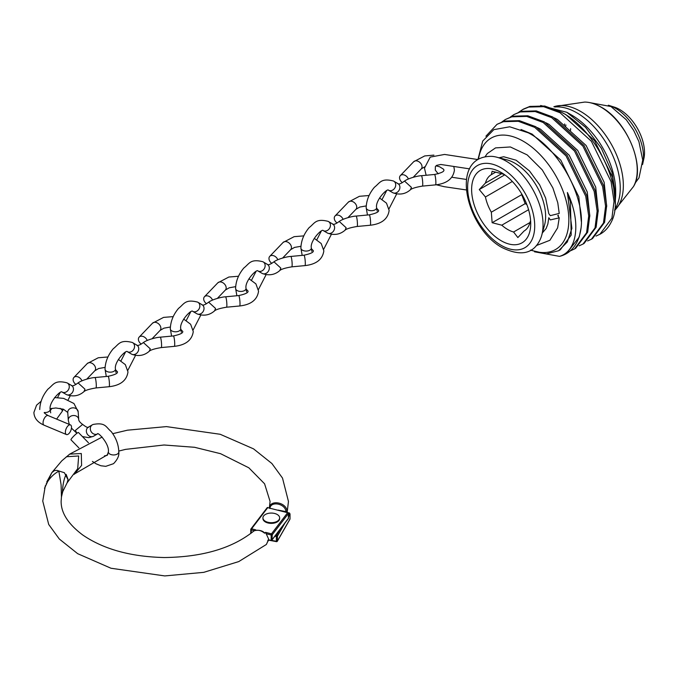 <?xml version="1.0" encoding="UTF-8"?>
<svg xmlns="http://www.w3.org/2000/svg" width="678" height="678" viewBox="0 0 678 678"><rect width="100%" height="100%" fill="white"/><g stroke="black" fill="none" stroke-linecap="round" stroke-linejoin="round"><path stroke-width="1.02" d="M608.327 105.226L615.141 107.378A35.146 20.289 60 0 1 619.667 109.514A35.146 20.289 60 0 1 644.1 157.542L642.558 164.517M553.85 106.743A60.545 34.951 60 0 1 554.536 106.522A60.545 34.951 60 0 1 580.529 111.37A60.545 34.951 60 0 1 618.895 161A60.545 34.951 60 0 1 614.59 210.409M554.807 107.014A61.41 35.459 60 0 1 576.817 112.802A61.41 35.459 60 0 1 614.743 209.265M566.791 112.277L571.673 115.099A62.24 35.934 60 0 1 615.683 191.323L615.683 195.417L611.963 172.28L601.369 148.329L585.521 127.278L566.791 112.277L540.646 105.497M615.141 203.239L615.683 195.417M518.84 112.133L523.441 109.082L529.84 106.429L544.714 106.031L561.164 112.107C598.098 130.608 626.311 194.476 611.276 221.994A73.334 42.341 60 0 1 600.496 233.961L596.03 236.08M522.34 109.717L528.738 107.065L543.612 106.666L560.062 112.743L591.385 141.287L611.064 181.619L614.031 201.341L611.912 218.138L599.894 234.3M510.398 117.006L513.899 114.59L520.289 111.938L535.171 111.539L551.621 117.616L582.944 146.16L602.623 186.492L605.581 206.214L603.471 223.011L591.453 239.181L587.589 240.953M513.899 114.59L521.399 111.302L536.273 110.904L552.723 116.98L584.046 145.524L603.725 185.857L606.691 205.578L604.573 222.376L592.555 238.537L591.453 239.181M501.957 121.879L505.449 119.464L511.848 116.819L526.73 116.413L543.171 122.489L574.503 151.033L594.182 191.366L597.14 211.095L595.03 227.884L583.012 244.055L579.139 245.826M505.457 119.464L512.949 116.175L527.831 115.777L544.281 121.854L575.605 150.397L595.284 190.73L598.242 210.451L596.131 227.249L584.114 243.419L583.012 244.055M485.931 136.193L497.008 124.345L503.407 121.693L518.289 121.286L534.73 127.362L566.054 155.915L585.741 196.239L588.699 215.968L586.589 232.757L574.571 248.928L570.698 250.699M497.008 124.337L504.508 121.057L519.39 120.65L535.832 126.727L567.164 155.27L586.843 195.603L589.801 215.333L587.69 232.122L575.673 248.292L574.571 248.928M477.948 159.483L482.719 141.066L493.821 129.651L509.72 126.794L528.23 132.795C558.638 148.185 585.089 196.645 581.071 227.918A73.334 42.341 60 0 1 566.359 253.665A73.334 42.341 60 0 1 559.486 256.369L534.51 251.801M581.071 227.918L579.241 236.995L566.359 253.665M478.465 159.177A64.351 37.154 60 0 1 523.34 141.278A64.351 37.154 60 0 1 568.681 215.612A64.351 37.154 60 0 1 530.908 250.004M559.486 256.369C577.088 251.36 581.597 222.689 567.393 192.493L571.893 228.393L567.308 241.961L558.63 250.741L546.358 253.869L530.535 250.216M492.016 156.364A51.859 29.942 60 0 1 496.686 157.177A51.859 29.942 60 0 1 506.373 161.271A51.859 29.942 60 0 1 541.747 235.224A51.859 29.942 60 0 1 540.12 239.681C533.366 253.928 520.738 256.581 502.212 247.639C466.371 228.732 448.158 155.338 492.016 156.364M501.178 240.741A41.79 24.128 60 0 1 471.625 189.56A41.79 24.128 60 0 1 501.178 172.5L501.178 172.5A41.79 24.128 60 0 1 530.721 223.681A41.79 24.128 60 0 1 501.178 240.741M504.627 174.729A32.595 18.814 60 0 0 501.771 173.729L492.135 171.263L491.33 174.67A32.595 18.814 60 0 0 485.431 183.06L479.27 189.56L485.431 196.984A32.595 18.814 60 0 0 491.33 212.197L492.135 222.715L501.771 225.189A32.595 18.814 60 0 0 507.678 229.478A32.595 18.814 60 0 0 513.577 232.003L517.856 237.563L524.018 231.062A32.595 18.814 60 0 0 529.916 222.672L530.603 220.519M528.586 209.705L501.771 225.189M524.323 198.79A32.595 18.814 60 0 1 521.704 194.654L525.187 203.629L492.135 222.715M491.33 212.197L521.704 194.654M512.322 181.458L485.431 196.984M485.431 183.06L501.661 173.695M495.855 172.051L491.33 174.67M513.577 232.003L529.984 222.528M504.779 174.831L479.27 189.56M525.187 203.629L526.865 204.595M567.393 192.493L570.376 201.756L571.223 235.037L560.308 249.767L558.63 250.733M521.043 129.498L532.12 134.1L560.782 160.118L578.817 196.883L581.343 221.579M537.451 127.642L540.561 129.227L569.223 155.237L587.258 192.001L589.818 216.29M545.892 122.769L549.002 124.354L577.664 150.363L595.708 187.128L598.259 211.417M554.333 117.896L557.443 119.481L586.106 145.49L604.149 182.255L606.7 206.544M562.774 113.023L565.884 114.607L594.555 140.617L612.59 177.382L615.149 201.663M542.383 232.918L546.112 228.52L547.858 224.003L548.799 217.723L550.324 219.918L559.24 217.85L557.714 215.655M485.092 156.703L487.329 153.542L495.533 147.897L510.381 146.965L527.196 154.906L542.247 169.89L552.858 187.882L557.774 202.73L559.223 213.426L550.307 215.646L548.782 213.612L545.637 198.095L539.62 184.806L529.493 170.949L516.102 160.22L503.729 156.745L498.966 157.779M88.801 426.937C88.335 428.123 86.284 427.284 82.64 424.403L75.377 430.42L76.97 433.267M93.878 436.022A5.221 4.432 -120.2 0 1 93.632 436.174A5.221 4.432 -120.2 0 1 93.378 436.318A5.221 4.432 -120.2 0 1 93.259 436.369A5.221 4.432 -120.2 0 1 87.004 433.598A5.221 4.432 -120.2 0 1 88.369 427.157L92.327 424.843A5.221 4.432 -120.2 0 1 92.581 424.708M69.317 424.42L68.334 420.487A5.221 4.263 -4.1 0 1 68.292 420.148A5.221 4.263 -4.1 0 1 68.283 419.894A5.221 4.263 -4.1 0 1 73.131 415.529A5.221 4.263 -4.1 0 1 78.673 419.046C78.546 420.64 79.843 422.402 82.547 424.335M71.512 427.284A5.221 2.5 112.7 0 0 70.47 424.903A5.221 2.5 112.7 0 0 67.181 426.843A5.221 2.5 112.7 0 0 65.385 432.157A5.221 2.5 112.7 0 0 66.436 434.539A5.221 2.5 112.7 0 0 69.715 432.598A5.221 2.5 112.7 0 0 71.512 427.284M88.487 442.793L78.47 432.522A5.221 0.712 135.7 0 0 76.445 433.666A5.221 0.712 135.7 0 0 72.554 437.403A5.221 0.712 135.7 0 0 70.987 439.819L78.919 447.938M115.48 369.705L117.531 371.908C116.735 371.68 120.209 373.68 108.099 376.307L94.954 377.544A5.221 0.695 84.6 0 1 94.954 377.544A5.221 0.695 84.6 0 1 95.835 380.307A5.221 0.695 84.6 0 1 96.293 385.714A5.221 0.695 84.6 0 1 95.929 387.943C89.665 388.994 85.699 390.181 84.03 391.511L84.987 389.197L78.089 382.909C74.292 385.723 71.961 386.502 71.114 385.248M71.393 385.384A5.221 4.339 120.2 0 1 71.504 385.443A5.221 4.339 120.2 0 1 72.69 392.011A5.221 4.339 120.2 0 1 66.58 394.647A5.221 4.339 120.2 0 1 66.351 394.537A5.221 4.339 120.2 0 1 66.241 394.469A5.221 4.339 120.2 0 1 66.13 394.41M95.929 387.943L109.073 386.714A5.221 0.695 84.6 0 0 109.438 384.477A5.221 0.695 84.6 0 0 108.98 379.07A5.221 0.695 84.6 0 0 108.099 376.307M81.936 380.85A5.221 3.737 -136.2 0 0 78.207 376.976A5.221 3.737 -136.2 0 0 73.91 377.434A5.221 3.737 -136.2 0 0 73.114 379.595A5.221 3.737 -136.2 0 0 75.936 384.443M246.055 288.972L248.114 291.176C247.309 290.938 250.784 292.947 238.673 295.574L225.528 296.811A5.221 0.695 84.6 0 1 226.41 299.574A5.221 0.695 84.6 0 1 226.867 304.981A5.221 0.695 84.6 0 1 226.511 307.21C220.24 308.261 216.274 309.448 214.604 310.778L215.562 308.465L208.663 302.176C204.866 304.99 202.544 305.77 201.688 304.515M201.968 304.651A5.221 4.339 120.2 0 1 202.078 304.71A5.221 4.339 120.2 0 1 203.273 311.278A5.221 4.339 120.2 0 1 197.154 313.914A5.221 4.339 120.2 0 1 196.925 313.795A5.221 4.339 120.2 0 1 196.815 313.736A5.221 4.339 120.2 0 1 196.705 313.668M226.511 307.21A5.221 0.695 84.6 0 1 226.503 307.21L239.656 305.981A5.221 0.695 84.6 0 0 240.012 303.744A5.221 0.695 84.6 0 0 239.554 298.337A5.221 0.695 84.6 0 0 238.673 295.574M212.519 300.117A5.221 3.737 -136.2 0 0 208.782 296.244A5.221 3.737 -136.2 0 0 204.493 296.701A5.221 3.737 -136.2 0 0 203.688 298.854A5.221 3.737 -136.2 0 0 206.51 303.71M180.763 329.339L182.823 331.542C182.026 331.313 185.501 333.313 173.39 335.941L160.237 337.178A5.221 0.695 84.6 0 1 161.127 339.941A5.221 0.695 84.6 0 1 161.576 345.348A5.221 0.695 84.6 0 1 161.22 347.577C154.957 348.628 150.982 349.814 149.313 351.145L150.27 348.831L143.38 342.543C139.575 345.356 137.253 346.136 136.397 344.882M136.676 345.017A5.221 4.339 120.2 0 1 136.787 345.077A5.221 4.339 120.2 0 1 137.981 351.645A5.221 4.339 120.2 0 1 131.863 354.28A5.221 4.339 120.2 0 1 131.634 354.17A5.221 4.339 120.2 0 1 131.524 354.102A5.221 4.339 120.2 0 1 131.422 354.035M161.22 347.577L174.365 346.348A5.221 0.695 84.6 0 0 174.721 344.11A5.221 0.695 84.6 0 0 174.271 338.703A5.221 0.695 84.6 0 0 173.39 335.941M147.228 340.483A5.221 3.737 -136.2 0 0 143.49 336.61A5.221 3.737 -136.2 0 0 139.202 337.068A5.221 3.737 -136.2 0 0 138.397 339.22A5.221 3.737 -136.2 0 0 141.219 344.077M311.338 248.606L313.397 250.809C312.6 250.572 316.075 252.58 303.964 255.208L290.82 256.445A5.221 0.695 84.6 0 1 290.82 256.445A5.221 0.695 84.6 0 1 291.701 259.208A5.221 0.695 84.6 0 1 292.15 264.615A5.221 0.695 84.6 0 1 291.794 266.844C285.531 267.895 281.565 269.081 279.895 270.412L280.845 268.098L273.954 261.81C270.158 264.623 267.827 265.403 266.979 264.149M267.251 264.284A5.221 4.339 120.2 0 1 267.361 264.344A5.221 4.339 120.2 0 1 268.556 270.912A5.221 4.339 120.2 0 1 262.445 273.548A5.221 4.339 120.2 0 1 262.216 273.429A5.221 4.339 120.2 0 1 262.106 273.37A5.221 4.339 120.2 0 1 261.996 273.302M291.794 266.844L304.939 265.615A5.221 0.695 84.6 0 0 305.303 263.378A5.221 0.695 84.6 0 0 304.846 257.971A5.221 0.695 84.6 0 0 303.964 255.208M277.802 259.75A5.221 3.737 -136.2 0 0 274.073 255.877A5.221 3.737 -136.2 0 0 269.776 256.335A5.221 3.737 -136.2 0 0 268.971 258.488A5.221 3.737 -136.2 0 0 271.802 263.344M376.629 208.239L378.688 210.443C377.883 210.205 381.367 212.214 369.247 214.841L356.103 216.079A5.221 0.695 84.6 0 1 356.984 218.841A5.221 0.695 84.6 0 1 357.442 224.249A5.221 0.695 84.6 0 1 357.086 226.477C350.814 227.528 346.848 228.715 345.178 230.045L346.136 227.732L339.246 221.443C335.441 224.257 333.118 225.037 332.262 223.782M332.542 223.918A5.221 4.339 120.2 0 1 332.652 223.977A5.221 4.339 120.2 0 1 333.847 230.545A5.221 4.339 120.2 0 1 327.728 233.181A5.221 4.339 120.2 0 1 327.499 233.062A5.221 4.339 120.2 0 1 327.389 233.003A5.221 4.339 120.2 0 1 327.279 232.935M357.086 226.477L370.23 225.24A5.221 0.695 84.6 0 0 370.586 223.011A5.221 0.695 84.6 0 0 370.137 217.604A5.221 0.695 84.6 0 0 369.247 214.841M343.093 219.384A5.221 3.737 -136.2 0 0 339.356 215.502A5.221 3.737 -136.2 0 0 335.068 215.968A5.221 3.737 -136.2 0 0 334.262 218.121A5.221 3.737 -136.2 0 0 337.085 222.977M436.005 165.83L439.581 166.754L443.522 169.195L443.98 170.076C443.175 169.839 446.649 171.848 434.539 174.475L421.394 175.712A5.221 0.695 84.6 0 1 421.394 175.712A5.221 0.695 84.6 0 1 422.275 178.475A5.221 0.695 84.6 0 1 422.733 183.882A5.221 0.695 84.6 0 1 422.377 186.111C416.106 187.162 412.139 188.348 410.47 189.679L411.427 187.365L404.529 181.077C400.732 183.891 398.41 184.67 397.554 183.416M397.833 183.552A5.221 4.339 120.2 0 1 397.944 183.611A5.221 4.339 120.2 0 1 399.139 190.179A5.221 4.339 120.2 0 1 393.02 192.815A5.221 4.339 120.2 0 1 392.791 192.696A5.221 4.339 120.2 0 1 392.681 192.637A5.221 4.339 120.2 0 1 392.57 192.569M422.377 186.111A5.221 0.695 84.6 0 1 422.369 186.111L435.513 184.874A5.221 0.695 84.6 0 0 435.878 182.645A5.221 0.695 84.6 0 0 435.42 177.238A5.221 0.695 84.6 0 0 434.539 174.475M408.385 179.017A5.221 3.737 -136.2 0 0 404.647 175.136A5.221 3.737 -136.2 0 0 400.359 175.602A5.221 3.737 -136.2 0 0 399.554 177.755A5.221 3.737 -136.2 0 0 402.376 182.611M61.935 494.423L62.495 491.491C62.808 484.423 64.02 478.71 66.139 474.363L68.088 479.583L67.156 482.778L77.699 468.668L78.673 455.972L66.393 456.743M44.528 488.304L51.791 472.676L54.52 470.524L56.918 470.379L64.385 472.719L68.029 479.677L67.097 482.863L62.74 491.609L61.435 497.033L61.105 484.787L58.867 471.159C53.63 473.956 49.384 478.278 46.138 484.134M284.938 523.06L277.421 536.188L277.412 540.976L289.972 519.043L290.023 513.89L290.014 518.89A0.839 0.483 0.1 0 0 289.998 518.797M118.794 451.073L125.515 449.378L164.042 444.997L194.544 447.285L220.596 453.701L248.834 467.803L264.581 483.795L270.073 501.415L269.336 507.991M269.336 507.966C269.903 499.296 286.506 502.254 287.048 511.161L287.057 512.051M278.09 510.11L285.963 511.619C285.463 503.525 270.429 500.678 269.903 508.551M288.091 512.704L289.447 512.966L290.006 514.11M285.963 511.619A0.839 0.458 -6.5 0 0 287.048 511.161M46.782 481.897L51.859 472.583L61.766 460.862L69.698 454.124L81.301 453.523L81.597 465.413L74.292 474.312M45.324 485.719L42.748 501.084L48.714 524.467L59.317 539.018L77.682 553.68L110.997 568.249L164.779 575.927L203.731 572.351L238.758 561.579L266.378 544.468L268.7 539.213L265.573 532.349L271.488 533.857L287.616 512.712L267.725 507.661L251.597 528.806L255.759 529.857A108.378 62.427 -179.9 0 1 254.852 530.628L255.021 530.535C259.038 529.874 262.2 530.62 264.513 532.789L264.598 533.205A118.947 68.512 0.1 0 0 265.573 532.349M264.598 533.205C261.344 530.535 258.098 529.671 254.852 530.628M255.759 529.857L253.513 531.272C232.181 548.324 202.417 557.079 164.229 557.536C130.735 556.765 103.573 549.248 82.741 534.993C68.114 524.043 60.91 512.754 61.139 501.11L61.461 496.864M272.251 539.51L288.379 518.373L288.387 513.593L272.259 534.73L271.98 540.044L288.277 518.687A0.839 0.627 37.3 0 1 287.997 518.865M268.615 539.798L268.7 539.213L268.513 539.773L271.149 540.442L271.158 534.976L266.056 533.688M272.2 539.654L271.149 540.442M267.785 540.273A0.839 0.508 -173.2 0 1 268.276 540.815L268.276 540.815A0.839 0.508 -173.2 0 1 268.141 541.044M263.081 516.95A8.356 4.814 -179.9 0 1 272.09 513.085A8.356 4.814 -179.9 0 1 279.65 517.89A8.356 4.814 -179.9 0 1 279.489 518.806A8.356 4.814 -179.9 0 1 270.48 522.67A8.356 4.814 -179.9 0 1 262.928 517.865A8.356 4.814 -179.9 0 1 263.081 516.95M279.624 518.229A8.356 4.814 -179.9 0 1 279.641 518.568A8.356 4.814 -179.9 0 1 279.489 519.484A8.356 4.814 -179.9 0 1 270.48 523.348A8.356 4.814 -179.9 0 1 262.928 518.543A8.356 4.814 -179.9 0 1 262.954 518.204M608.819 105.37A39.57 22.849 60 0 1 615.514 108.294A39.57 22.849 60 0 1 642.685 164.025M565.791 125.972A50.358 29.078 60 0 1 565.859 124.896M600.818 107.039A51.503 29.739 60 0 1 633.464 186.577C646.092 167.212 627.014 120.837 601.081 107.099C595.369 103.81 589.894 102.132 584.682 102.073A51.503 29.739 60 0 1 600.818 107.039M558.333 215.189A49.519 28.586 60 0 1 558.308 216.062M496.686 157.177L506.864 159.839A43.358 25.035 60 0 1 514.966 163.254A43.358 25.035 60 0 1 544.536 225.079L541.747 235.224M501.178 167.89A47.426 27.383 60 0 1 534.713 225.977A47.426 27.383 60 0 1 501.178 245.343A47.426 27.383 60 0 1 467.634 187.255A47.426 27.383 60 0 1 501.178 167.89M564.511 124.93A51.503 29.739 60 0 1 564.588 123.972M70.47 424.903L48.13 415.563A5.221 2.5 112.7 0 0 44.85 417.504A5.221 2.5 112.7 0 0 43.053 422.809A5.221 2.5 112.7 0 0 44.104 425.199C37.544 422.318 34.146 418.072 33.9 412.461L36.57 405.173L41.112 401.274M67.775 412.733A5.221 4.263 -4.1 0 1 67.749 412.478A5.221 4.263 -4.1 0 1 67.741 412.224A5.221 4.263 -4.1 0 1 72.809 407.842A5.221 4.263 -4.1 0 1 78.165 411.732A5.221 4.263 -4.1 0 1 78.173 411.987M93.632 436.174L97.496 433.92A5.221 4.432 -120.2 0 1 97.327 434.005A5.221 4.432 -120.2 0 1 91.038 431.445A5.221 4.432 -120.2 0 1 92.327 424.843L93.005 424.487C105.793 422.03 105.836 427.267 111.141 431.488C116.031 437.827 118.591 444.649 118.811 451.955C119.303 455.658 117.531 459.565 113.514 463.684L105.743 466.345L100.853 465.752L96.005 463.777L92.42 461.413M97.556 433.886L97.454 433.92C97.607 431.479 109.658 443.921 108.361 451.938A5.221 3.009 0.1 0 0 111.378 454.675A5.221 3.009 0.1 0 0 116.947 454.252A5.221 3.009 0.1 0 0 117.76 453.76A5.221 3.009 0.1 0 0 118.811 451.955M105.098 367.374L98.598 368.544L94.793 370.781A5.221 3.737 -136.2 0 0 95.598 368.62A5.221 3.737 -136.2 0 0 92.377 363.51A5.221 3.737 -136.2 0 0 87.259 363.544L73.91 377.434M67.215 382.951A5.221 4.339 120.2 0 1 67.325 383.011A5.221 4.339 120.2 0 1 68.486 389.647A5.221 4.339 120.2 0 1 62.181 392.104A5.221 4.339 120.2 0 1 62.062 392.037L62.062 392.037C60.876 389.765 48.579 402.478 50.18 409.537L50.681 412.86M44.35 412.521A5.221 3.009 0.1 0 0 50.18 409.537M56.605 419.106L62.283 411.241A5.221 1.703 -152.8 0 0 60.062 408.317M235.673 286.641L229.181 287.811L225.367 290.048A5.221 3.737 -136.2 0 0 226.172 287.887A5.221 3.737 -136.2 0 0 222.96 282.777A5.221 3.737 -136.2 0 0 217.833 282.811L204.493 296.701M197.79 302.219A5.221 4.339 120.2 0 1 197.908 302.278A5.221 4.339 120.2 0 1 199.061 308.914A5.221 4.339 120.2 0 1 192.755 311.371A5.221 4.339 120.2 0 1 192.645 311.304L192.645 311.304C191.45 309.032 179.153 321.745 180.755 328.805L181.263 332.127M171.593 336.11L170.314 328.788A5.221 3.009 0.1 0 0 171.975 330.991A5.221 3.009 0.1 0 0 172.924 331.398A5.221 3.009 0.1 0 0 180.755 328.805M170.381 327.008L163.89 328.177L160.076 330.415A5.221 3.737 -136.2 0 0 160.881 328.254A5.221 3.737 -136.2 0 0 157.669 323.143A5.221 3.737 -136.2 0 0 152.542 323.177L139.202 337.068M132.507 342.585A5.221 4.339 120.2 0 1 132.617 342.644A5.221 4.339 120.2 0 1 133.769 349.28A5.221 4.339 120.2 0 1 127.464 351.738A5.221 4.339 120.2 0 1 127.354 351.67L127.354 351.67C126.159 349.399 113.862 362.111 115.472 369.171L115.972 372.493M106.31 376.476L105.022 369.154A5.221 3.009 0.1 0 0 106.692 371.358A5.221 3.009 0.1 0 0 107.641 371.764A5.221 3.009 0.1 0 0 115.472 369.171M300.956 246.275L294.464 247.436L290.65 249.674A5.221 3.737 -136.2 0 0 291.455 247.521A5.221 3.737 -136.2 0 0 288.243 242.41A5.221 3.737 -136.2 0 0 283.116 242.444L269.776 256.335M263.081 261.852A5.221 4.339 120.2 0 1 263.191 261.911A5.221 4.339 120.2 0 1 264.352 268.547A5.221 4.339 120.2 0 1 258.038 270.997A5.221 4.339 120.2 0 1 257.928 270.937L257.928 270.937C256.742 268.666 244.444 281.378 246.046 288.438L246.546 291.76M236.885 295.744L235.597 288.421A5.221 3.009 0.1 0 0 237.266 290.625A5.221 3.009 0.1 0 0 238.215 291.031A5.221 3.009 0.1 0 0 246.046 288.438M366.247 205.909L359.755 207.07L355.942 209.307A5.221 3.737 -136.2 0 0 356.747 207.154A5.221 3.737 -136.2 0 0 353.535 202.044A5.221 3.737 -136.2 0 0 348.407 202.078L335.068 215.968M328.372 221.486A5.221 4.339 120.2 0 1 328.483 221.545A5.221 4.339 120.2 0 1 329.635 228.181A5.221 4.339 120.2 0 1 323.33 230.63A5.221 4.339 120.2 0 1 323.22 230.571L323.22 230.571C322.025 228.3 309.727 241.012 311.338 248.072L311.838 251.394M302.176 255.377L300.888 248.055A5.221 3.009 0.1 0 0 302.549 250.258A5.221 3.009 0.1 0 0 303.507 250.665A5.221 3.009 0.1 0 0 311.338 248.072M424.538 166.898L421.233 168.941A5.221 3.737 -136.2 0 0 422.038 166.788A5.221 3.737 -136.2 0 0 418.826 161.678A5.221 3.737 -136.2 0 0 413.699 161.711L400.359 175.602M393.655 181.119A5.221 4.339 120.2 0 1 393.765 181.179A5.221 4.339 120.2 0 1 394.927 187.814A5.221 4.339 120.2 0 1 388.621 190.264A5.221 4.339 120.2 0 1 388.511 190.204L388.511 190.204C387.316 187.933 375.019 200.646 376.621 207.705L377.129 211.028M367.459 215.011L366.179 207.688A5.221 3.009 0.1 0 0 367.84 209.892A5.221 3.009 0.1 0 0 368.79 210.299A5.221 3.009 0.1 0 0 376.621 207.705M271.607 540.374L276.353 541.281L276.361 536.493L274.904 536.213M289.981 514.255L288.447 516.933M275.692 535.179L276.624 535.357L279.836 529.747M288.455 514.704L289.447 512.966M289.709 519.492A0.839 0.653 -150.2 0 0 289.904 519.306L277.344 541.239A0.839 0.653 -150.2 0 0 277.412 540.976A0.839 0.483 0.1 0 1 276.353 541.281L276.616 541.502A0.839 0.653 -150.2 0 0 277.344 541.239A0.839 0.839 0 0 1 276.463 541.646L268.429 540.112M276.624 535.357L276.361 536.493A0.839 0.483 -179.9 0 0 277.421 536.188A0.839 0.653 -150.2 0 0 276.624 535.357M272.259 534.73A0.839 0.483 -179.9 0 1 271.158 534.976L271.488 533.857A0.839 0.627 37.3 0 1 272.259 534.73M254.326 530.705L251.258 529.925L251.258 533.094M250.75 533.484L250.758 529.484A0.839 0.483 -179.9 0 0 251.258 529.925L251.597 528.806A0.839 0.627 37.3 0 0 250.928 528.976A0.839 0.839 0 0 0 250.758 529.484A0.839 0.483 -179.9 0 1 250.826 529.289A0.839 0.627 37.3 0 1 250.928 528.976L267.056 507.839A0.839 0.627 37.3 0 1 267.725 507.661L267.929 507.534A0.839 0.839 0 0 0 267.056 507.839A0.839 0.627 37.3 0 0 266.954 508.153M268.047 507.746L287.616 512.712A0.839 0.627 37.3 0 1 288.387 513.593A0.839 0.483 -179.9 0 0 288.455 513.399A0.839 0.839 0 0 0 287.819 512.585L287.955 512.865M288.125 513.017A0.839 0.483 -179.9 0 1 288.455 513.399L288.447 518.178A0.839 0.483 0.1 0 1 288.379 518.373A0.839 0.627 37.3 0 1 288.277 518.687A0.839 0.839 0 0 0 288.379 517.984M633.464 186.577L614.59 210.417M584.682 102.073L554.536 106.522M570.588 128.676L570.579 130.227M635.057 183.213L638.998 177.865L642.727 160.059L638.922 141.634L633.71 130.481L626.252 119.726L610.963 106.531L588.394 102.378M469.608 168.873L440.81 164.474L436.632 165.356L435.378 166.576L435.301 170.17L438.208 173.814M451.845 177.255L466.523 179.467M559.24 217.85L557.63 227.842L549.909 240.275L536.298 245.58M477.837 159.55L444.582 154.44L430.208 157.101L424.47 168.169L426.14 175.263M436.386 184.78L444.243 186.696L466.388 189.959M68.292 420.148L67.749 412.478L63.418 409.215L55.867 407.97L50.214 408.707M104.48 455.845L107.166 455.387L108.361 451.938M82.419 436.573L88.835 437.666L93.259 436.369M76.148 432.606L71.461 428.123M54.579 397.554L63.656 398.393L73.944 403.512L78.165 411.732L78.699 419.224M48.13 415.563C45.002 413.699 43.739 412.665 44.35 412.478M44.104 425.199L66.436 434.539M118.404 359.459L125.328 364.62L127.981 371.925C126.744 380.494 120.447 385.426 109.073 386.714M71.504 385.443L67.003 382.833C54.376 379.621 53.528 384.901 47.994 389.07C42.748 395.308 39.994 402.122 39.731 409.52M84.208 391.401C79.19 395.935 73.309 397.02 66.58 394.647M66.241 394.469L62.062 392.037M57.571 397.554L60.198 392.46M62.283 411.241L63.342 409.181M68.139 399.851L70.173 395.901M50.223 410.69L51.943 408.326M107.938 356.984L98.268 357.764L87.259 363.544M94.793 370.781L86.809 379.087M78.258 382.799C81.792 380.146 91.335 377.621 94.945 377.544M248.979 278.726L255.911 283.887L258.555 291.184C257.326 299.761 251.021 304.693 239.656 305.981M202.078 304.71L197.586 302.1C184.958 298.888 184.102 304.168 178.577 308.337C173.322 314.575 170.576 321.389 170.314 328.788M214.782 310.668C209.765 315.202 203.892 316.287 197.154 313.914M196.815 313.736L192.645 311.304M186.281 320.465L190.772 311.727M193.154 329.932L200.756 315.168M238.512 276.251L228.85 277.031L217.833 282.811M225.367 290.048L217.392 298.354M208.832 302.066C212.367 299.413 221.909 296.888 225.528 296.811M183.687 319.092L190.62 324.254L193.272 331.559C192.035 340.127 185.73 345.06 174.365 346.348M136.787 345.077L132.295 342.466C119.667 339.254 118.819 344.534 113.285 348.704C108.039 354.941 105.285 361.755 105.022 369.154M149.491 351.034C144.473 355.569 138.6 356.653 131.863 354.28M131.524 354.102L127.354 351.67M120.989 360.832L125.481 352.094M127.862 370.298L135.464 355.535M173.221 316.618L163.559 317.397L152.542 323.177M160.076 330.415L152.101 338.72M143.55 342.432C147.075 339.78 156.618 337.254 160.237 337.178M314.27 238.359L321.194 243.521L323.847 250.818C322.609 259.394 316.312 264.327 304.939 265.615M267.361 264.344L262.869 261.733C250.241 258.521 249.394 263.801 243.86 267.971C238.614 274.209 235.859 281.023 235.597 288.421M280.073 270.293C275.056 274.836 269.174 275.921 262.445 273.548M262.106 273.37L257.928 270.937M251.563 280.099L256.064 271.361M258.437 289.565L266.039 274.802M303.803 235.885L294.133 236.664L283.116 242.444M290.65 249.674L282.675 257.987M274.124 261.7C277.658 259.047 287.201 256.521 290.811 256.445M379.553 197.993L386.485 203.154L389.138 210.451C387.901 219.028 381.595 223.96 370.23 225.24M332.652 223.977L328.16 221.367C315.533 218.155 314.685 223.435 309.151 227.605C303.905 233.842 301.151 240.656 300.888 248.055M345.356 229.927C340.339 234.469 334.466 235.554 327.728 233.181M327.389 233.003L323.22 230.571M316.855 239.732L321.347 230.995M323.728 249.199L331.33 234.435M369.086 195.518L359.425 196.298L348.407 202.078M355.942 209.307L347.967 217.613M339.415 221.333C342.941 218.68 352.484 216.155 356.103 216.079M453.811 166.474L454.421 170.085C453.192 178.661 446.887 183.594 435.513 184.874M397.944 183.611L393.452 181.001C380.816 177.789 379.968 183.068 374.434 187.238C369.188 193.476 366.434 200.29 366.179 207.688M410.648 189.56C405.63 194.103 399.749 195.188 393.02 192.815M392.681 192.637L388.511 190.204M382.138 199.357L386.638 190.628M389.019 208.832L396.622 194.061M433.895 155.126L424.716 155.932L413.699 161.711M421.233 168.941L413.258 177.246M404.698 180.967C408.232 178.314 417.775 175.788 421.385 175.712M112.751 433.674L127.472 430.183L166.432 426.606L220.214 434.284L253.53 448.853L271.886 463.506L282.497 478.058L288.455 501.44L287.15 512.415M107.827 454.574L74.987 473.668M102.166 437.064L69.732 454.107M268.624 539.603L266.378 544.468M279.65 517.89L279.641 518.568M262.928 517.865L262.928 518.543"/></g></svg>
